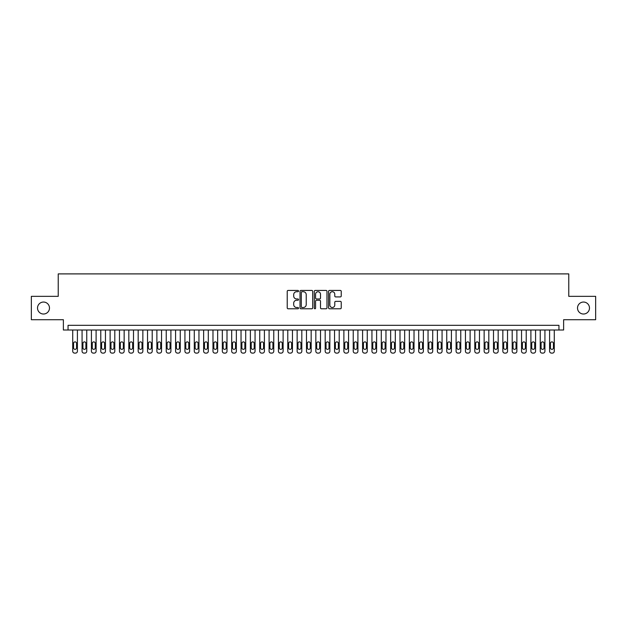 <?xml version="1.0" encoding="UTF-8"?>
<svg xmlns="http://www.w3.org/2000/svg" width="627" height="627" viewBox="0 0 627 627"><rect width="100%" height="100%" fill="white"/><g stroke="black" fill="none" stroke-linecap="round" stroke-linejoin="round"><path stroke-width="0.94" d="M298.538 291.077A0.643 0.643 0 0 0 297.896 290.434L288.146 290.434A0.917 0.917 0 0 0 287.229 291.351L287.229 307.873A0.917 0.917 0 0 0 288.146 308.79L297.896 308.79A0.643 0.643 0 0 0 298.538 308.147A0.643 0.643 0 0 0 297.896 307.504L296.634 307.504A2.939 2.939 0 0 1 293.695 304.573L293.695 303.194A2.939 2.939 0 0 1 296.634 300.255L297.896 300.255A0.643 0.643 0 0 0 298.538 299.612A0.643 0.643 0 0 0 297.896 298.969L296.634 298.969A2.939 2.939 0 0 1 293.695 296.038L293.695 294.659A2.939 2.939 0 0 1 296.634 291.72L297.896 291.72A0.643 0.643 0 0 0 298.538 291.077M577.514 308.029A5.988 5.988 0 0 0 583.494 314.017A5.988 5.988 0 0 0 589.482 308.029A5.988 5.988 0 0 0 583.494 302.049A5.988 5.988 0 0 0 577.514 308.029M37.518 308.029A5.988 5.988 0 0 0 43.506 314.017A5.988 5.988 0 0 0 49.486 308.029A5.988 5.988 0 0 0 43.506 302.049A5.988 5.988 0 0 0 37.518 308.029M340.32 296.908A0.917 0.917 0 0 0 341.237 295.991L341.237 291.351A0.917 0.917 0 0 0 340.32 290.434L329.496 290.434A0.917 0.917 0 0 0 328.572 291.351L328.572 307.873A0.917 0.917 0 0 0 329.496 308.79L340.32 308.79A0.917 0.917 0 0 0 341.237 307.873L341.237 302.277A0.917 0.917 0 0 0 340.32 301.36L335.688 301.36A0.917 0.917 0 0 0 334.771 302.277L334.771 305.051A2.453 2.453 0 0 1 332.318 307.504A2.453 2.453 0 0 1 329.857 305.051L329.857 294.173A2.453 2.453 0 0 1 332.318 291.72A2.453 2.453 0 0 1 334.771 294.173L334.771 295.991A0.917 0.917 0 0 0 335.688 296.908L340.32 296.908M558.947 330.006L563.626 330.006L563.626 319.715L595.65 319.715L595.65 296.344L568.767 296.344L568.767 273.897L58.233 273.897L58.233 296.344L31.35 296.344L31.35 319.715L63.374 319.715L63.374 330.006L558.947 330.006L558.947 325.327L68.053 325.327L68.053 330.006M312.701 291.351A0.917 0.917 0 0 0 311.776 290.434L300.952 290.434A0.917 0.917 0 0 0 300.027 291.351L300.027 307.873A0.917 0.917 0 0 0 300.952 308.79L311.776 308.79A0.917 0.917 0 0 0 312.701 307.873L312.701 291.351M315.224 290.434L326.048 290.434A0.917 0.917 0 0 1 326.973 291.351L326.973 307.873A0.917 0.917 0 0 1 326.048 308.79L321.416 308.79A0.917 0.917 0 0 1 320.499 307.873L320.499 301.172A0.917 0.917 0 0 0 319.582 300.255L316.51 300.255A0.917 0.917 0 0 0 315.585 301.172L315.585 308.147A0.643 0.643 0 0 1 314.942 308.79A0.643 0.643 0 0 1 314.299 308.147L314.299 291.351A0.917 0.917 0 0 1 315.224 290.434M301.955 291.72A0.643 0.643 0 0 0 301.313 292.362L301.313 306.862A0.643 0.643 0 0 0 301.955 307.504L303.288 307.504A2.939 2.939 0 0 0 306.227 304.573L306.227 294.659A2.939 2.939 0 0 0 303.288 291.72L301.955 291.72M320.499 294.22A2.453 2.453 0 0 0 318.046 291.767A2.453 2.453 0 0 0 315.585 294.22L315.585 298.052A0.917 0.917 0 0 0 316.51 298.969L319.582 298.969A0.917 0.917 0 0 0 320.499 298.052L320.499 294.22M77.403 330.006L77.403 351.23A1.873 1.873 0 0 1 75.53 353.103L74.597 353.103A1.873 1.873 0 0 1 72.724 351.23L72.724 330.006M76.557 347.86L76.557 343.377A1.497 1.497 0 0 0 75.06 341.88A1.497 1.497 0 0 0 73.571 343.377L73.571 347.86A1.497 1.497 0 0 0 75.06 349.357A1.497 1.497 0 0 0 76.557 347.86M86.753 330.006L86.753 351.23A1.873 1.873 0 0 1 84.88 353.103L83.947 353.103A1.873 1.873 0 0 1 82.074 351.23L82.074 330.006M85.907 347.86L85.907 343.377A1.497 1.497 0 0 0 84.418 341.88A1.497 1.497 0 0 0 82.921 343.377L82.921 347.86A1.497 1.497 0 0 0 84.418 349.357A1.497 1.497 0 0 0 85.907 347.86M96.103 330.006L96.103 351.23A1.873 1.873 0 0 1 94.23 353.103L93.298 353.103A1.873 1.873 0 0 1 91.424 351.23L91.424 330.006M95.257 347.86L95.257 343.377A1.497 1.497 0 0 0 93.768 341.88A1.497 1.497 0 0 0 92.271 343.377L92.271 347.86A1.497 1.497 0 0 0 93.768 349.357A1.497 1.497 0 0 0 95.257 347.86M105.454 330.006L105.454 351.23A1.873 1.873 0 0 1 103.58 353.103L102.648 353.103A1.873 1.873 0 0 1 100.775 351.23L100.775 330.006M104.607 347.86L104.607 343.377A1.497 1.497 0 0 0 103.118 341.88A1.497 1.497 0 0 0 101.621 343.377L101.621 347.86A1.497 1.497 0 0 0 103.118 349.357A1.497 1.497 0 0 0 104.607 347.86M114.804 330.006L114.804 351.23A1.873 1.873 0 0 1 112.931 353.103L111.998 353.103A1.873 1.873 0 0 1 110.125 351.23L110.125 330.006M113.965 347.86L113.965 343.377A1.497 1.497 0 0 0 112.468 341.88A1.497 1.497 0 0 0 110.971 343.377L110.971 347.86A1.497 1.497 0 0 0 112.468 349.357A1.497 1.497 0 0 0 113.965 347.86M124.154 330.006L124.154 351.23A1.873 1.873 0 0 1 122.281 353.103L121.348 353.103A1.873 1.873 0 0 1 119.475 351.23L119.475 330.006M123.315 347.86L123.315 343.377A1.497 1.497 0 0 0 121.818 341.88A1.497 1.497 0 0 0 120.321 343.377L120.321 347.86A1.497 1.497 0 0 0 121.818 349.357A1.497 1.497 0 0 0 123.315 347.86M133.504 330.006L133.504 351.23A1.873 1.873 0 0 1 131.631 353.103L130.698 353.103A1.873 1.873 0 0 1 128.825 351.23L128.825 330.006M132.665 347.86L132.665 343.377A1.497 1.497 0 0 0 131.168 341.88A1.497 1.497 0 0 0 129.671 343.377L129.671 347.86A1.497 1.497 0 0 0 131.168 349.357A1.497 1.497 0 0 0 132.665 347.86M142.854 330.006L142.854 351.23A1.873 1.873 0 0 1 140.981 353.103L140.048 353.103A1.873 1.873 0 0 1 138.175 351.23L138.175 330.006M142.015 347.86L142.015 343.377A1.497 1.497 0 0 0 140.519 341.88A1.497 1.497 0 0 0 139.022 343.377L139.022 347.86A1.497 1.497 0 0 0 140.519 349.357A1.497 1.497 0 0 0 142.015 347.86M152.204 330.006L152.204 351.23A1.873 1.873 0 0 1 150.331 353.103L149.398 353.103A1.873 1.873 0 0 1 147.533 351.23L147.533 330.006M151.366 347.86L151.366 343.377A1.497 1.497 0 0 0 149.869 341.88A1.497 1.497 0 0 0 148.372 343.377L148.372 347.86A1.497 1.497 0 0 0 149.869 349.357A1.497 1.497 0 0 0 151.366 347.86M161.554 330.006L161.554 351.23A1.873 1.873 0 0 1 159.681 353.103L158.749 353.103A1.873 1.873 0 0 1 156.883 351.23L156.883 330.006M160.716 347.86L160.716 343.377A1.497 1.497 0 0 0 159.219 341.88A1.497 1.497 0 0 0 157.722 343.377L157.722 347.86A1.497 1.497 0 0 0 159.219 349.357A1.497 1.497 0 0 0 160.716 347.86M170.905 330.006L170.905 351.23A1.873 1.873 0 0 1 169.039 353.103L168.099 353.103A1.873 1.873 0 0 1 166.233 351.23L166.233 330.006M170.066 347.86L170.066 343.377A1.497 1.497 0 0 0 168.569 341.88A1.497 1.497 0 0 0 167.072 343.377L167.072 347.86A1.497 1.497 0 0 0 168.569 349.357A1.497 1.497 0 0 0 170.066 347.86M180.255 330.006L180.255 351.23A1.873 1.873 0 0 1 178.389 353.103L177.449 353.103A1.873 1.873 0 0 1 175.584 351.23L175.584 330.006M179.416 347.86L179.416 343.377A1.497 1.497 0 0 0 177.919 341.88A1.497 1.497 0 0 0 176.422 343.377L176.422 347.86A1.497 1.497 0 0 0 177.919 349.357A1.497 1.497 0 0 0 179.416 347.86M189.605 330.006L189.605 351.23A1.873 1.873 0 0 1 187.739 353.103L186.799 353.103A1.873 1.873 0 0 1 184.934 351.23L184.934 330.006M188.766 347.86L188.766 343.377A1.497 1.497 0 0 0 187.269 341.88A1.497 1.497 0 0 0 185.772 343.377L185.772 347.86A1.497 1.497 0 0 0 187.269 349.357A1.497 1.497 0 0 0 188.766 347.86M198.955 330.006L198.955 351.23A1.873 1.873 0 0 1 197.09 353.103L196.149 353.103A1.873 1.873 0 0 1 194.284 351.23L194.284 330.006M198.116 347.86L198.116 343.377A1.497 1.497 0 0 0 196.619 341.88A1.497 1.497 0 0 0 195.122 343.377L195.122 347.86A1.497 1.497 0 0 0 196.619 349.357A1.497 1.497 0 0 0 198.116 347.86M208.305 330.006L208.305 351.23A1.873 1.873 0 0 1 206.44 353.103L205.499 353.103A1.873 1.873 0 0 1 203.634 351.23L203.634 330.006M207.466 347.86L207.466 343.377A1.497 1.497 0 0 0 205.969 341.88A1.497 1.497 0 0 0 204.473 343.377L204.473 347.86A1.497 1.497 0 0 0 205.969 349.357A1.497 1.497 0 0 0 207.466 347.86M217.655 330.006L217.655 351.23A1.873 1.873 0 0 1 215.79 353.103L214.849 353.103A1.873 1.873 0 0 1 212.984 351.23L212.984 330.006M216.817 347.86L216.817 343.377A1.497 1.497 0 0 0 215.32 341.88A1.497 1.497 0 0 0 213.823 343.377L213.823 347.86A1.497 1.497 0 0 0 215.32 349.357A1.497 1.497 0 0 0 216.817 347.86M227.005 330.006L227.005 351.23A1.873 1.873 0 0 1 225.14 353.103L224.2 353.103A1.873 1.873 0 0 1 222.334 351.23L222.334 330.006M226.167 347.86L226.167 343.377A1.497 1.497 0 0 0 224.67 341.88A1.497 1.497 0 0 0 223.173 343.377L223.173 347.86A1.497 1.497 0 0 0 224.67 349.357A1.497 1.497 0 0 0 226.167 347.86M236.355 330.006L236.355 351.23A1.873 1.873 0 0 1 234.49 353.103L233.557 353.103A1.873 1.873 0 0 1 231.684 351.23L231.684 330.006M235.517 347.86L235.517 343.377A1.497 1.497 0 0 0 234.02 341.88A1.497 1.497 0 0 0 232.523 343.377L232.523 347.86A1.497 1.497 0 0 0 234.02 349.357A1.497 1.497 0 0 0 235.517 347.86M245.706 330.006L245.706 351.23A1.873 1.873 0 0 1 243.84 353.103L242.908 353.103A1.873 1.873 0 0 1 241.034 351.23L241.034 330.006M244.867 347.86L244.867 343.377A1.497 1.497 0 0 0 243.37 341.88A1.497 1.497 0 0 0 241.873 343.377L241.873 347.86A1.497 1.497 0 0 0 243.37 349.357A1.497 1.497 0 0 0 244.867 347.86M255.056 330.006L255.056 351.23A1.873 1.873 0 0 1 253.19 353.103L252.258 353.103A1.873 1.873 0 0 1 250.385 351.23L250.385 330.006M254.217 347.86L254.217 343.377A1.497 1.497 0 0 0 252.72 341.88A1.497 1.497 0 0 0 251.223 343.377L251.223 347.86A1.497 1.497 0 0 0 252.72 349.357A1.497 1.497 0 0 0 254.217 347.86M264.414 330.006L264.414 351.23A1.873 1.873 0 0 1 262.541 353.103L261.608 353.103A1.873 1.873 0 0 1 259.735 351.23L259.735 330.006M263.567 347.86L263.567 343.377A1.497 1.497 0 0 0 262.07 341.88A1.497 1.497 0 0 0 260.573 343.377L260.573 347.86A1.497 1.497 0 0 0 262.07 349.357A1.497 1.497 0 0 0 263.567 347.86M273.764 330.006L273.764 351.23A1.873 1.873 0 0 1 271.891 353.103L270.958 353.103A1.873 1.873 0 0 1 269.085 351.23L269.085 330.006M272.917 347.86L272.917 343.377A1.497 1.497 0 0 0 271.42 341.88A1.497 1.497 0 0 0 269.923 343.377L269.923 347.86A1.497 1.497 0 0 0 271.42 349.357A1.497 1.497 0 0 0 272.917 347.86M283.114 330.006L283.114 351.23A1.873 1.873 0 0 1 281.241 353.103L280.308 353.103A1.873 1.873 0 0 1 278.435 351.23L278.435 330.006M282.268 347.86L282.268 343.377A1.497 1.497 0 0 0 280.771 341.88A1.497 1.497 0 0 0 279.274 343.377L279.274 347.86A1.497 1.497 0 0 0 280.771 349.357A1.497 1.497 0 0 0 282.268 347.86M292.464 330.006L292.464 351.23A1.873 1.873 0 0 1 290.591 353.103L289.658 353.103A1.873 1.873 0 0 1 287.785 351.23L287.785 330.006M291.618 347.86L291.618 343.377A1.497 1.497 0 0 0 290.121 341.88A1.497 1.497 0 0 0 288.632 343.377L288.632 347.86A1.497 1.497 0 0 0 290.121 349.357A1.497 1.497 0 0 0 291.618 347.86M301.814 330.006L301.814 351.23A1.873 1.873 0 0 1 299.941 353.103L299.008 353.103A1.873 1.873 0 0 1 297.135 351.23L297.135 330.006M300.968 347.86L300.968 343.377A1.497 1.497 0 0 0 299.471 341.88A1.497 1.497 0 0 0 297.982 343.377L297.982 347.86A1.497 1.497 0 0 0 299.471 349.357A1.497 1.497 0 0 0 300.968 347.86M311.164 330.006L311.164 351.23A1.873 1.873 0 0 1 309.291 353.103L308.359 353.103A1.873 1.873 0 0 1 306.485 351.23L306.485 330.006M310.318 347.86L310.318 343.377A1.497 1.497 0 0 0 308.821 341.88A1.497 1.497 0 0 0 307.332 343.377L307.332 347.86A1.497 1.497 0 0 0 308.821 349.357A1.497 1.497 0 0 0 310.318 347.86M320.515 330.006L320.515 351.23A1.873 1.873 0 0 1 318.641 353.103L317.709 353.103A1.873 1.873 0 0 1 315.836 351.23L315.836 330.006M319.668 347.86L319.668 343.377A1.497 1.497 0 0 0 318.179 341.88A1.497 1.497 0 0 0 316.682 343.377L316.682 347.86A1.497 1.497 0 0 0 318.179 349.357A1.497 1.497 0 0 0 319.668 347.86M329.865 330.006L329.865 351.23A1.873 1.873 0 0 1 327.992 353.103L327.059 353.103A1.873 1.873 0 0 1 325.186 351.23L325.186 330.006M329.018 347.86L329.018 343.377A1.497 1.497 0 0 0 327.529 341.88A1.497 1.497 0 0 0 326.032 343.377L326.032 347.86A1.497 1.497 0 0 0 327.529 349.357A1.497 1.497 0 0 0 329.018 347.86M339.215 330.006L339.215 351.23A1.873 1.873 0 0 1 337.342 353.103L336.409 353.103A1.873 1.873 0 0 1 334.536 351.23L334.536 330.006M338.368 347.86L338.368 343.377A1.497 1.497 0 0 0 336.879 341.88A1.497 1.497 0 0 0 335.382 343.377L335.382 347.86A1.497 1.497 0 0 0 336.879 349.357A1.497 1.497 0 0 0 338.368 347.86M348.565 330.006L348.565 351.23A1.873 1.873 0 0 1 346.692 353.103L345.759 353.103A1.873 1.873 0 0 1 343.886 351.23L343.886 330.006M347.726 347.86L347.726 343.377A1.497 1.497 0 0 0 346.229 341.88A1.497 1.497 0 0 0 344.732 343.377L344.732 347.86A1.497 1.497 0 0 0 346.229 349.357A1.497 1.497 0 0 0 347.726 347.86M357.915 330.006L357.915 351.23A1.873 1.873 0 0 1 356.042 353.103L355.109 353.103A1.873 1.873 0 0 1 353.236 351.23L353.236 330.006M357.077 347.86L357.077 343.377A1.497 1.497 0 0 0 355.58 341.88A1.497 1.497 0 0 0 354.083 343.377L354.083 347.86A1.497 1.497 0 0 0 355.58 349.357A1.497 1.497 0 0 0 357.077 347.86M367.265 330.006L367.265 351.23A1.873 1.873 0 0 1 365.392 353.103L364.459 353.103A1.873 1.873 0 0 1 362.586 351.23L362.586 330.006M366.427 347.86L366.427 343.377A1.497 1.497 0 0 0 364.93 341.88A1.497 1.497 0 0 0 363.433 343.377L363.433 347.86A1.497 1.497 0 0 0 364.93 349.357A1.497 1.497 0 0 0 366.427 347.86M376.615 330.006L376.615 351.23A1.873 1.873 0 0 1 374.742 353.103L373.81 353.103A1.873 1.873 0 0 1 371.944 351.23L371.944 330.006M375.777 347.86L375.777 343.377A1.497 1.497 0 0 0 374.28 341.88A1.497 1.497 0 0 0 372.783 343.377L372.783 347.86A1.497 1.497 0 0 0 374.28 349.357A1.497 1.497 0 0 0 375.777 347.86M385.966 330.006L385.966 351.23A1.873 1.873 0 0 1 384.092 353.103L383.16 353.103A1.873 1.873 0 0 1 381.294 351.23L381.294 330.006M385.127 347.86L385.127 343.377A1.497 1.497 0 0 0 383.63 341.88A1.497 1.497 0 0 0 382.133 343.377L382.133 347.86A1.497 1.497 0 0 0 383.63 349.357A1.497 1.497 0 0 0 385.127 347.86M395.316 330.006L395.316 351.23A1.873 1.873 0 0 1 393.442 353.103L392.51 353.103A1.873 1.873 0 0 1 390.645 351.23L390.645 330.006M394.477 347.86L394.477 343.377A1.497 1.497 0 0 0 392.98 341.88A1.497 1.497 0 0 0 391.483 343.377L391.483 347.86A1.497 1.497 0 0 0 392.98 349.357A1.497 1.497 0 0 0 394.477 347.86M404.666 330.006L404.666 351.23A1.873 1.873 0 0 1 402.8 353.103L401.86 353.103A1.873 1.873 0 0 1 399.995 351.23L399.995 330.006M403.827 347.86L403.827 343.377A1.497 1.497 0 0 0 402.33 341.88A1.497 1.497 0 0 0 400.833 343.377L400.833 347.86A1.497 1.497 0 0 0 402.33 349.357A1.497 1.497 0 0 0 403.827 347.86M414.016 330.006L414.016 351.23A1.873 1.873 0 0 1 412.151 353.103L411.21 353.103A1.873 1.873 0 0 1 409.345 351.23L409.345 330.006M413.177 347.86L413.177 343.377A1.497 1.497 0 0 0 411.68 341.88A1.497 1.497 0 0 0 410.183 343.377L410.183 347.86A1.497 1.497 0 0 0 411.68 349.357A1.497 1.497 0 0 0 413.177 347.86M423.366 330.006L423.366 351.23A1.873 1.873 0 0 1 421.501 353.103L420.56 353.103A1.873 1.873 0 0 1 418.695 351.23L418.695 330.006M422.527 347.86L422.527 343.377A1.497 1.497 0 0 0 421.031 341.88A1.497 1.497 0 0 0 419.534 343.377L419.534 347.86A1.497 1.497 0 0 0 421.031 349.357A1.497 1.497 0 0 0 422.527 347.86M432.716 330.006L432.716 351.23A1.873 1.873 0 0 1 430.851 353.103L429.91 353.103A1.873 1.873 0 0 1 428.045 351.23L428.045 330.006M431.878 347.86L431.878 343.377A1.497 1.497 0 0 0 430.381 341.88A1.497 1.497 0 0 0 428.884 343.377L428.884 347.86A1.497 1.497 0 0 0 430.381 349.357A1.497 1.497 0 0 0 431.878 347.86M442.066 330.006L442.066 351.23A1.873 1.873 0 0 1 440.201 353.103L439.261 353.103A1.873 1.873 0 0 1 437.395 351.23L437.395 330.006M441.228 347.86L441.228 343.377A1.497 1.497 0 0 0 439.731 341.88A1.497 1.497 0 0 0 438.234 343.377L438.234 347.86A1.497 1.497 0 0 0 439.731 349.357A1.497 1.497 0 0 0 441.228 347.86M451.416 330.006L451.416 351.23A1.873 1.873 0 0 1 449.551 353.103L448.611 353.103A1.873 1.873 0 0 1 446.745 351.23L446.745 330.006M450.578 347.86L450.578 343.377A1.497 1.497 0 0 0 449.081 341.88A1.497 1.497 0 0 0 447.584 343.377L447.584 347.86A1.497 1.497 0 0 0 449.081 349.357A1.497 1.497 0 0 0 450.578 347.86M460.767 330.006L460.767 351.23A1.873 1.873 0 0 1 458.901 353.103L457.961 353.103A1.873 1.873 0 0 1 456.095 351.23L456.095 330.006M459.928 347.86L459.928 343.377A1.497 1.497 0 0 0 458.431 341.88A1.497 1.497 0 0 0 456.934 343.377L456.934 347.86A1.497 1.497 0 0 0 458.431 349.357A1.497 1.497 0 0 0 459.928 347.86M470.117 330.006L470.117 351.23A1.873 1.873 0 0 1 468.251 353.103L467.319 353.103A1.873 1.873 0 0 1 465.446 351.23L465.446 330.006M469.278 347.86L469.278 343.377A1.497 1.497 0 0 0 467.781 341.88A1.497 1.497 0 0 0 466.284 343.377L466.284 347.86A1.497 1.497 0 0 0 467.781 349.357A1.497 1.497 0 0 0 469.278 347.86M479.467 330.006L479.467 351.23A1.873 1.873 0 0 1 477.602 353.103L476.669 353.103A1.873 1.873 0 0 1 474.796 351.23L474.796 330.006M478.628 347.86L478.628 343.377A1.497 1.497 0 0 0 477.131 341.88A1.497 1.497 0 0 0 475.634 343.377L475.634 347.86A1.497 1.497 0 0 0 477.131 349.357A1.497 1.497 0 0 0 478.628 347.86M488.825 330.006L488.825 351.23A1.873 1.873 0 0 1 486.952 353.103L486.019 353.103A1.873 1.873 0 0 1 484.146 351.23L484.146 330.006M487.978 347.86L487.978 343.377A1.497 1.497 0 0 0 486.481 341.88A1.497 1.497 0 0 0 484.984 343.377L484.984 347.86A1.497 1.497 0 0 0 486.481 349.357A1.497 1.497 0 0 0 487.978 347.86M498.175 330.006L498.175 351.23A1.873 1.873 0 0 1 496.302 353.103L495.369 353.103A1.873 1.873 0 0 1 493.496 351.23L493.496 330.006M497.329 347.86L497.329 343.377A1.497 1.497 0 0 0 495.832 341.88A1.497 1.497 0 0 0 494.335 343.377L494.335 347.86A1.497 1.497 0 0 0 495.832 349.357A1.497 1.497 0 0 0 497.329 347.86M507.525 330.006L507.525 351.23A1.873 1.873 0 0 1 505.652 353.103L504.719 353.103A1.873 1.873 0 0 1 502.846 351.23L502.846 330.006M506.679 347.86L506.679 343.377A1.497 1.497 0 0 0 505.182 341.88A1.497 1.497 0 0 0 503.685 343.377L503.685 347.86A1.497 1.497 0 0 0 505.182 349.357A1.497 1.497 0 0 0 506.679 347.86M516.875 330.006L516.875 351.23A1.873 1.873 0 0 1 515.002 353.103L514.069 353.103A1.873 1.873 0 0 1 512.196 351.23L512.196 330.006M516.029 347.86L516.029 343.377A1.497 1.497 0 0 0 514.532 341.88A1.497 1.497 0 0 0 513.035 343.377L513.035 347.86A1.497 1.497 0 0 0 514.532 349.357A1.497 1.497 0 0 0 516.029 347.86M526.225 330.006L526.225 351.23A1.873 1.873 0 0 1 524.352 353.103L523.42 353.103A1.873 1.873 0 0 1 521.546 351.23L521.546 330.006M525.379 347.86L525.379 343.377A1.497 1.497 0 0 0 523.882 341.88A1.497 1.497 0 0 0 522.393 343.377L522.393 347.86A1.497 1.497 0 0 0 523.882 349.357A1.497 1.497 0 0 0 525.379 347.86M535.576 330.006L535.576 351.23A1.873 1.873 0 0 1 533.702 353.103L532.77 353.103A1.873 1.873 0 0 1 530.897 351.23L530.897 330.006M534.729 347.86L534.729 343.377A1.497 1.497 0 0 0 533.232 341.88A1.497 1.497 0 0 0 531.743 343.377L531.743 347.86A1.497 1.497 0 0 0 533.232 349.357A1.497 1.497 0 0 0 534.729 347.86M544.926 330.006L544.926 351.23A1.873 1.873 0 0 1 543.053 353.103L542.12 353.103A1.873 1.873 0 0 1 540.247 351.23L540.247 330.006M544.079 347.86L544.079 343.377A1.497 1.497 0 0 0 542.582 341.88A1.497 1.497 0 0 0 541.093 343.377L541.093 347.86A1.497 1.497 0 0 0 542.582 349.357A1.497 1.497 0 0 0 544.079 347.86M554.276 330.006L554.276 351.23A1.873 1.873 0 0 1 552.403 353.103L551.47 353.103A1.873 1.873 0 0 1 549.597 351.23L549.597 330.006M553.429 347.86L553.429 343.377A1.497 1.497 0 0 0 551.94 341.88A1.497 1.497 0 0 0 550.443 343.377L550.443 347.86A1.497 1.497 0 0 0 551.94 349.357A1.497 1.497 0 0 0 553.429 347.86"/></g></svg>
